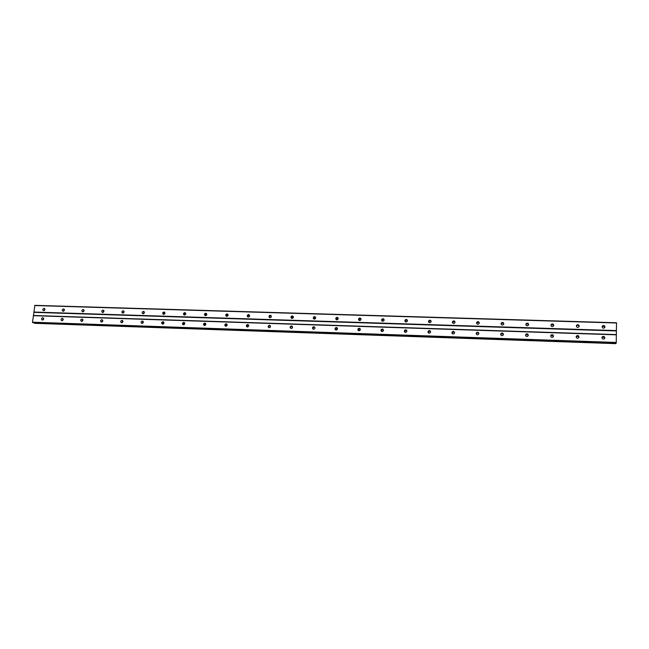 <?xml version="1.0" encoding="UTF-8"?>
<svg xmlns="http://www.w3.org/2000/svg" width="649" height="649" viewBox="0 0 649 649"><rect width="100%" height="100%" fill="white"/><g stroke="black" fill="none" stroke-linecap="round" stroke-linejoin="round"><path stroke-width="0.97" d="M603.497 328.199L602.596 327.875C601.712 326.642 602.021 325.847 603.529 325.474L604.446 325.806C605.314 327.031 604.998 327.834 603.497 328.199M602.102 326.463L604.178 326.285L604.657 327.704M577.74 327.388L576.904 327.112C575.971 325.887 576.271 325.084 577.788 324.687L578.632 324.971C579.557 326.196 579.265 326.999 577.74 327.388M576.344 325.806L577.602 325.165L578.446 325.457L578.989 326.763M552.307 326.593L551.536 326.35C550.563 325.141 550.839 324.322 552.372 323.908L553.159 324.159C554.124 325.368 553.84 326.179 552.307 326.593M550.92 325.173L552.25 324.386L553.638 325.822M527.191 325.806L526.469 325.595C525.463 324.395 525.722 323.575 527.272 323.137L527.994 323.356C529 324.557 528.732 325.368 527.191 325.806M525.828 324.565L527.215 323.616L528.57 324.873M502.383 325.027L501.709 324.841C500.671 323.656 500.923 322.829 502.472 322.375L503.145 322.569C504.176 323.754 503.924 324.573 502.383 325.027M501.069 323.973L502.48 322.853L503.794 323.924M477.875 324.257L477.25 324.094C476.188 322.918 476.431 322.099 477.98 321.62L478.613 321.799C479.66 322.967 479.416 323.794 477.875 324.257M476.626 323.38L478.045 322.099L479.295 322.999M453.659 323.502L453.075 323.348C451.996 322.188 452.231 321.369 453.781 320.882L454.373 321.036C455.444 322.196 455.209 323.015 453.659 323.502M452.507 322.78L453.911 321.36L455.071 322.091M429.743 322.748L429.192 322.618C428.105 321.474 428.324 320.647 429.873 320.152L430.425 320.281C431.512 321.433 431.285 322.253 429.743 322.748M428.689 322.18L430.068 320.622L431.131 321.206M406.112 322.009L405.601 321.888C404.489 320.76 404.708 319.933 406.258 319.422L406.777 319.543C407.872 320.679 407.653 321.506 406.112 322.009M405.163 321.563L406.501 319.9L407.467 320.363M382.764 321.279L382.277 321.166C381.166 320.046 381.377 319.227 382.918 318.708L383.405 318.821C384.516 319.941 384.297 320.76 382.764 321.279M381.92 320.931L383.218 319.178L384.078 319.535M359.684 320.557L359.23 320.46C358.11 319.349 358.321 318.529 359.854 318.002L360.317 318.099C361.428 319.211 361.217 320.03 359.684 320.557M358.946 320.29L360.219 318.472L360.966 318.748M336.888 319.843L336.45 319.754C335.33 318.659 335.533 317.84 337.066 317.304L337.504 317.393C338.616 318.489 338.413 319.308 336.888 319.843M336.247 319.641L337.48 317.775L338.129 317.978M314.351 319.138L313.938 319.048C312.818 317.969 313.021 317.158 314.538 316.607L314.952 316.696C316.071 317.783 315.868 318.594 314.351 319.138M313.808 318.992L315.008 317.077L315.56 317.231M292.074 318.44L291.685 318.359C290.565 317.288 290.76 316.477 292.277 315.925L292.675 316.006C293.786 317.077 293.591 317.888 292.074 318.44M291.62 318.334L292.796 316.396L293.259 316.501M270.065 317.75L269.692 317.677C268.572 316.615 268.767 315.812 270.276 315.252L270.649 315.325C271.761 316.387 271.566 317.191 270.065 317.75M269.692 317.677C269.319 316.598 269.7 315.941 270.844 315.722L271.225 315.795M248.299 317.069L247.95 316.996C246.831 315.949 247.026 315.146 248.518 314.587L248.875 314.651C249.987 315.698 249.8 316.509 248.299 317.069M248.007 317.02C247.618 315.941 247.999 315.284 249.143 315.049L249.443 315.098M226.785 316.387L226.452 316.331C225.341 315.292 225.528 314.489 227.02 313.921L227.353 313.986C228.464 315.025 228.278 315.828 226.785 316.387M226.566 316.363C226.168 315.284 226.55 314.627 227.685 314.392L227.921 314.424M205.514 315.722L205.198 315.665C204.094 314.643 204.281 313.84 205.757 313.272L206.082 313.329C207.185 314.359 206.999 315.154 205.514 315.722M205.36 315.706C204.97 314.635 205.335 313.978 206.471 313.735L206.642 313.751M184.486 315.065L184.186 315.016C183.083 313.994 183.269 313.199 184.738 312.623L185.046 312.68C186.149 313.702 185.963 314.497 184.486 315.065M184.397 315.057C184.008 313.986 184.373 313.337 185.5 313.094L185.606 313.102M163.694 314.416L163.41 314.367C162.307 313.362 162.493 312.567 163.954 311.991L164.254 312.039C165.349 313.045 165.162 313.84 163.694 314.416M163.662 314.408C163.28 313.345 163.645 312.696 164.765 312.453L163.653 314.4M143.137 313.767L142.861 313.727C141.774 312.729 141.953 311.942 143.405 311.358L143.689 311.406C144.776 312.404 144.589 313.191 143.137 313.767L144.24 311.82M122.807 313.134L122.539 313.086C121.46 312.104 121.639 311.317 123.083 310.733L123.359 310.782C124.438 311.771 124.251 312.55 122.807 313.134M122.88 313.134L123.91 311.196M102.704 312.502L102.445 312.461C101.374 311.479 101.552 310.701 102.988 310.117L103.248 310.157C104.319 311.139 104.14 311.918 102.704 312.502M102.826 312.502L103.808 310.579M82.821 311.877L82.569 311.844C81.506 310.871 81.685 310.092 83.113 309.508L83.364 309.549C84.427 310.522 84.24 311.293 82.821 311.877M82.983 311.869L83.924 309.979M63.148 311.26L62.912 311.228C61.858 310.263 62.036 309.492 63.456 308.908L63.691 308.94C64.746 309.906 64.567 310.676 63.148 311.26M63.367 311.244L64.259 309.378M43.694 310.652L43.467 310.62C42.42 309.67 42.599 308.9 44.01 308.307L44.237 308.348C45.284 309.297 45.105 310.068 43.694 310.652M43.954 310.628L44.805 308.786M603.359 339.119L602.483 338.81C601.558 337.577 601.858 336.766 603.392 336.385L604.276 336.693C605.184 337.926 604.884 338.737 603.359 339.119M601.972 337.326L604.008 337.147L604.503 338.64M577.545 338.234L576.742 337.975C575.76 336.75 576.044 335.931 577.594 335.525L578.405 335.784C579.37 337.018 579.086 337.829 577.545 338.234M576.15 336.604L578.218 336.239L578.786 337.626M552.056 337.375L551.309 337.147C550.295 335.931 550.563 335.103 552.121 334.673L552.867 334.9C553.881 336.117 553.605 336.945 552.056 337.375M550.668 335.914L551.999 335.127L553.378 336.604M526.883 336.515L526.193 336.32C525.138 335.111 525.398 334.284 526.956 333.837L527.653 334.032C528.692 335.241 528.44 336.068 526.883 336.515M525.512 335.249L526.899 334.284L528.262 335.574M502.018 335.671L501.377 335.492C500.298 334.308 500.541 333.472 502.107 333.002L502.756 333.18C503.819 334.373 503.575 335.2 502.018 335.671M500.695 334.592L502.115 333.456L503.429 334.551M477.453 334.835L476.861 334.681C475.758 333.505 475.993 332.677 477.559 332.191L478.159 332.345C479.254 333.521 479.019 334.349 477.453 334.835M476.204 333.951L477.632 332.637L478.881 333.545M453.189 334.008L452.637 333.87C451.517 332.71 451.745 331.882 453.31 331.379L453.87 331.517C454.981 332.686 454.754 333.513 453.189 334.008M452.037 333.294L453.44 331.834L454.6 332.556M429.224 333.197L428.697 333.075C427.569 331.923 427.788 331.095 429.354 330.584L429.881 330.706C431.001 331.858 430.782 332.686 429.224 333.197M428.17 332.629L429.549 331.031L430.603 331.607M405.544 332.393L405.049 332.28C403.913 331.144 404.124 330.317 405.682 329.789L406.201 329.911C407.312 331.039 407.093 331.874 405.544 332.393M404.603 331.955L405.933 330.244L406.882 330.69M382.139 331.598L381.685 331.493C380.541 330.373 380.744 329.546 382.293 329.011L382.764 329.116C383.9 330.236 383.697 331.063 382.139 331.598M381.32 331.266L382.61 329.465L383.437 329.806M359.019 330.812L358.589 330.722C357.437 329.611 357.64 328.783 359.189 328.24L359.627 328.337C360.771 329.449 360.568 330.268 359.019 330.812M358.305 330.56L359.554 328.694L360.276 328.946M336.174 330.033L335.76 329.952C334.616 328.856 334.811 328.029 336.352 327.477L336.766 327.567C337.91 328.662 337.715 329.489 336.174 330.033M335.557 329.846L336.774 327.932L337.399 328.118M313.597 329.262L313.207 329.189C312.055 328.102 312.25 327.283 313.783 326.731L314.181 326.804C315.325 327.891 315.13 328.71 313.597 329.262M313.078 329.132C312.713 328.045 313.11 327.388 314.254 327.177L314.781 327.315M291.279 328.508L290.906 328.435C289.762 327.364 289.949 326.544 291.474 325.985L291.847 326.058C292.991 327.128 292.804 327.948 291.279 328.508M290.849 328.41C290.46 327.315 290.841 326.658 292.001 326.431L292.439 326.528M269.221 327.753L268.873 327.688C267.729 326.634 267.915 325.814 269.432 325.254L269.781 325.319C270.925 326.382 270.738 327.193 269.221 327.753M268.873 327.696C268.467 326.601 268.84 325.936 270 325.693L269.781 325.319M247.415 327.015L247.082 326.958C245.947 325.903 246.125 325.092 247.634 324.524L247.975 324.589C249.111 325.636 248.924 326.447 247.415 327.015M247.147 326.974C246.725 325.879 247.099 325.214 248.259 324.971L248.543 325.011M225.86 326.285L225.544 326.228C224.408 325.19 224.595 324.378 226.095 323.802L226.412 323.859C227.548 324.906 227.361 325.709 225.86 326.285M225.665 326.26C225.235 325.165 225.601 324.5 226.769 324.249L226.972 324.273M204.557 325.563L204.248 325.506C203.121 324.476 203.299 323.673 204.792 323.097L205.1 323.145C206.228 324.176 206.041 324.979 204.557 325.563M204.419 325.547C203.997 324.459 204.354 323.794 205.514 323.543L205.652 323.551M183.489 324.841L183.196 324.792C182.077 323.778 182.255 322.975 183.74 322.391L184.032 322.448C185.152 323.462 184.965 324.265 183.489 324.841M183.416 324.841C182.994 323.754 183.351 323.088 184.503 322.837L184.584 322.845M162.656 324.135L162.38 324.086C161.268 323.08 161.447 322.285 162.915 321.701L163.199 321.75C164.311 322.756 164.132 323.551 162.656 324.135C162.226 323.056 162.591 322.399 163.726 322.139L163.751 322.139M142.058 323.437L141.798 323.389C140.687 322.391 140.865 321.604 142.334 321.012L142.602 321.06C143.705 322.058 143.526 322.853 142.058 323.437M142.099 323.437L143.153 321.458M121.696 322.74L121.444 322.699C120.341 321.717 120.519 320.922 121.971 320.338L122.231 320.379C123.326 321.369 123.148 322.155 121.696 322.74M121.785 322.74L122.783 320.776M101.552 322.058L101.309 322.018C100.222 321.044 100.4 320.257 101.844 319.665L102.088 319.706C103.175 320.687 102.996 321.466 101.552 322.058M101.698 322.05L102.647 320.111M81.636 321.377L81.401 321.344C80.322 320.379 80.492 319.592 81.928 319L82.163 319.04C83.25 320.006 83.072 320.793 81.636 321.377M81.823 321.369L82.731 319.446M61.931 320.711L61.712 320.679C60.641 319.714 60.811 318.935 62.239 318.343L62.466 318.375C63.537 319.34 63.359 320.119 61.931 320.711M62.166 320.695L63.034 318.797M42.445 320.046L42.234 320.014C41.171 319.065 41.341 318.294 42.761 317.694L42.98 317.726C44.043 318.683 43.864 319.454 42.445 320.046M42.72 320.022L43.548 318.156M43.102 319.852L43.686 318.537M62.474 320.582L63.156 319.097M82.066 321.304L82.837 319.665M101.869 322.018L102.729 320.257M121.898 322.731L122.839 320.866M142.147 323.437L143.178 321.49M162.623 324.102L163.71 322.139M183.326 324.695L184.413 322.837M204.273 325.263L205.335 323.551M225.471 325.814L226.485 324.273M246.928 326.333L247.861 325.019M268.686 326.788L269.44 325.814M44.351 310.457L44.943 309.184M63.691 311.139L64.381 309.687M83.242 311.804L84.029 310.214M103.013 312.469L103.889 310.749M123.002 313.118L123.975 311.301M143.218 313.767L144.273 311.869M184.324 314.935L185.46 313.094M205.23 315.463L206.358 313.743M226.396 315.958L227.483 314.4M247.813 316.428L248.827 315.081M269.522 316.85L270.382 315.795M291.563 317.191L292.115 316.574M553.118 324.305L553.573 324.597M33.497 315.479L32.45 322.196L32.856 322.634L616.226 342.948L616.518 322.756L34.868 305.346L33.497 315.479L616.396 334.592M34.097 322.683L34.592 323.316L615.763 343.646L615.917 342.94M616.217 342.94L32.856 322.634M34.6 323.316L615.763 343.646M33.918 312.356L616.436 330.941M33.821 312.039L616.477 330.576M34.697 305.549L616.55 322.999M34.137 322.748L615.901 343.013M32.547 322.512L616.315 342.818M32.45 322.196L616.355 342.461M33.326 315.682L616.428 334.835M34.332 323.218L615.828 343.548M34.275 323.097L615.852 343.41M184.032 322.448L184.438 322.683M205.1 323.145L205.546 323.421M226.412 323.859L226.899 324.184M247.975 324.589L248.502 324.962M291.847 326.058L292.375 326.504M314.181 326.804L314.651 327.25M336.766 327.567L337.188 328.013M359.627 328.337L359.992 328.783M382.764 329.116L383.072 329.562M406.177 329.903L406.428 330.357M429.881 330.706L430.076 331.16M453.87 331.517L454.008 331.972M478.159 332.345L478.232 332.799M502.756 333.18L502.764 333.635M527.653 334.032L527.596 334.486M552.867 334.9L552.745 335.355M578.405 335.784L578.218 336.239M604.276 336.693L604.008 337.147M185.046 312.68L185.468 312.94M206.082 313.329L206.536 313.629M227.353 313.986L227.856 314.335M248.875 314.651L249.411 315.057M270.649 315.325L271.217 315.795M292.675 316.006L293.194 316.477M314.952 316.696L315.422 317.166M337.504 317.393L337.918 317.864M360.317 318.099L360.682 318.578M383.405 318.821L383.713 319.292M406.777 319.543L407.02 320.022M430.425 320.281L430.62 320.76M454.373 321.036L454.503 321.515M478.613 321.799L478.678 322.269M503.145 322.569L503.153 323.048M527.994 323.356L527.937 323.835M553.159 324.159L553.029 324.638M578.632 324.971L578.446 325.457M604.446 325.806L604.178 326.285"/></g></svg>
